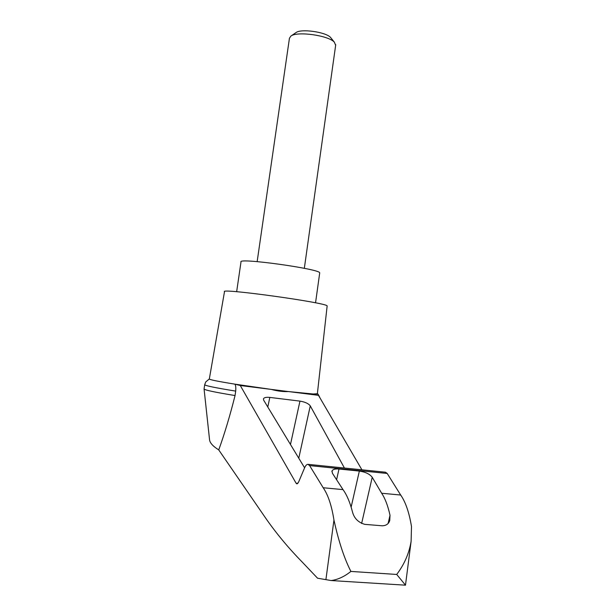 <?xml version="1.0" encoding="UTF-8"?>
<svg xmlns="http://www.w3.org/2000/svg" width="616" height="616" viewBox="0 0 616 616"><rect width="100%" height="100%" fill="white"/><g stroke="black" fill="none" stroke-linecap="round" stroke-linejoin="round"><path stroke-width="0.92" d="M361.923 469.823L318.472 395.333L288.527 391.568C283.368 391.845 277.593 391.122 271.217 389.397L234.912 384.153L240.286 385.516L296.111 483.244L296.966 483.907L298.514 482.251L304.627 467.783C305.621 465.496 306.714 464.349 307.9 464.333L309.617 465.604L323.192 487.749C328.105 494.902 331.693 505.674 333.949 520.058C337.452 536.136 343.035 556.225 350.904 571.425C344.382 576.63 337.799 579.671 331.162 580.549L317.556 578.208L302.325 562.177C288.072 547.632 275.568 532.54 264.811 516.886L218.742 449.911C212.682 446.092 209.602 442.558 209.509 439.3L204.081 389.073M218.742 449.911C224.601 433.649 230.037 415.523 235.05 395.549C214.46 392.176 204.135 389.966 204.058 388.904M327.127 306.206L327.15 305.967C328.012 302.864 219.196 287.764 224.494 291.722L209.332 378.932C209.04 379.61 217.571 381.35 234.912 384.153C235.743 385.439 235.997 387.757 235.689 391.098L235.05 395.549M318.472 395.333L313.19 393.994L288.527 391.568L240.286 385.516M304.604 467.837L263.687 400.223L263.448 398.845C264.118 397.528 266.251 397.05 269.831 397.412L299.954 401.116C305.059 401.955 308.5 403.549 310.272 405.882L344.444 468.045M331.162 580.549L405.513 585.185L396.712 574.451C404.342 564.356 409.147 553.307 411.111 541.31L411.496 526.518C409.17 512.504 405.567 502.009 400.685 495.033L387.195 473.458L385.493 472.21L308.062 464.349M343.004 489.612L332.447 473.327L332.024 470.932C332.871 469.338 335.196 468.699 339 469.015L359.351 471.071C365.442 471.987 369.739 474.05 372.226 477.277L381.658 493.247C385.123 498.444 387.911 505.782 390.013 515.269L389.751 520.551C388.658 523.931 386.14 525.679 382.19 525.795L364.772 524.355C358.25 522.422 354.161 518.31 352.506 512.027C350.027 502.379 346.862 494.91 343.004 489.612L323.192 487.749M400.685 495.033L381.658 493.247M396.712 574.451L350.904 571.425M257.157 261.623L289.435 38.269L290.875 36.09C297.004 31.031 328.228 35.358 334.311 42.111L335.651 45.291M295.826 32.717L296.019 32.586C300.962 28.528 325.602 31.947 330.499 37.368L331.354 38.431M319.673 273.173L319.712 272.888C320.528 268.984 237.191 257.419 240.995 261.962L236.652 291.722M235.689 391.098C214.845 387.733 204.512 385.577 204.712 384.63L205.759 381.928L209.301 378.955M317.371 393.74L313.19 393.994M325.91 579.602L333.949 520.058M297.844 483.406L296.111 483.244M387.195 473.458L309.617 465.604M390.013 515.269L388.119 523.415M269.831 397.412L267.783 406.983M310.272 405.882L298.775 458.204M299.954 401.116L290.475 444.49M339 469.015L336.59 479.718M359.351 471.071L351.135 507.122M372.226 477.277L361.623 523.492M411.111 541.31L405.482 585.146M335.735 44.698L304.335 268.322M296.019 32.586L290.875 36.09M330.499 37.368L334.311 42.111M315.546 302.833L319.712 272.888M204.081 388.873L204.689 384.792M331.885 471.563L332.024 470.932M320.066 398.059C318.58 394.817 317.694 393.393 317.409 393.793M327.15 305.967L317.348 393.917"/></g></svg>

